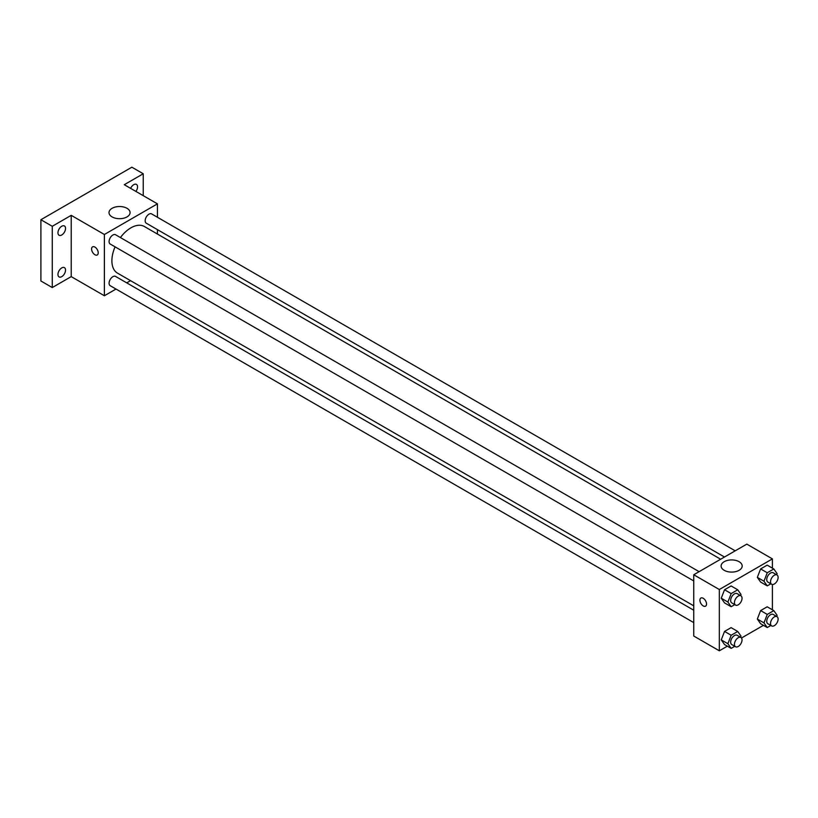<?xml version="1.0" encoding="UTF-8"?>
<svg xmlns="http://www.w3.org/2000/svg" width="818" height="818" viewBox="0 0 818 818"><rect width="100%" height="100%" fill="white"/><g stroke="black" fill="none" stroke-linecap="round" stroke-linejoin="round"><path stroke-width="1.23" d="M116.003 289.051L104.387 295.758L71.217 276.617L52.27 287.558L40.9 280.993L40.9 219.725L131.862 167.199L143.232 173.764L143.232 195.645M130.543 280.656L126.729 282.864M61.749 276.658A5.358 3.098 -60 0 1 59.07 276.924A5.358 3.098 -60 0 1 58.242 272.629A5.358 3.098 -60 0 1 61.749 267.905A5.358 3.098 -60 0 1 64.428 267.639A5.358 3.098 -60 0 1 65.246 271.934A5.358 3.098 -60 0 1 61.749 276.658M61.749 234.991A5.358 3.098 -60 0 1 59.07 235.257A5.358 3.098 -60 0 1 58.242 230.962A5.358 3.098 -60 0 1 61.749 226.238A5.358 3.098 -60 0 1 64.428 225.972A5.358 3.098 -60 0 1 65.246 230.267A5.358 3.098 -60 0 1 61.749 234.991M71.217 276.617L71.217 215.338L52.27 226.289L40.9 219.725M52.27 287.558L52.27 226.289M104.387 295.758L104.387 234.49L71.217 215.338M104.387 234.49L157.445 203.856L124.285 184.704L143.232 173.764M112.097 216.913A10.542 6.084 180 0 1 109.009 212.608A10.542 6.084 180 0 1 119.54 206.525A10.542 6.084 180 0 1 130.082 212.608A10.542 6.084 180 0 1 123.579 218.232A10.542 6.084 180 0 1 112.097 216.913M130.635 188.375A5.358 3.098 -60 0 1 133.753 184.663A5.358 3.098 -60 0 1 136.442 184.398A5.358 3.098 -60 0 1 135.9 191.412M115.052 246.842A26.912 15.532 120 0 0 111.892 260.789A26.912 15.532 120 0 0 117.465 273.11L693.746 605.831M720.658 559.226L144.367 226.504A26.912 15.532 120 0 0 120.41 237.557M157.445 203.856L157.445 217.271M157.445 229.653L157.445 234.06M735.188 550.831L151.637 213.917A5.358 3.098 120 0 0 147.506 215.359A5.358 3.098 120 0 0 145.164 220.748A5.358 3.098 120 0 0 146.279 223.202L724.472 557.017M693.746 610.228L115.553 276.412A5.358 3.098 120 0 0 111.422 277.854A5.358 3.098 120 0 0 109.08 283.243A5.358 3.098 120 0 0 110.195 285.697L693.746 622.61M693.746 580.944L110.195 244.03A5.358 3.098 -60 0 1 110.195 237.844A5.358 3.098 -60 0 1 115.553 234.746L699.104 571.659M98.221 252.813A4.693 2.71 60 0 1 97.25 254.96A4.693 2.71 60 0 1 92.567 252.261A4.693 2.71 60 0 1 92.567 246.842A4.693 2.71 60 0 1 96.176 248.099A4.693 2.71 60 0 1 98.221 252.813M97.26 254.96A4.693 2.71 60 0 1 92.567 252.251A4.693 2.71 60 0 1 92.567 246.842M727.345 646.169L719.329 650.801L693.746 636.026L693.746 574.757L746.814 544.123L772.396 558.888L772.396 568.142M763.429 625.341L741.507 637.999M760.617 582.058L757.335 577.385L760.617 568.929L767.182 565.136L760.617 568.929L757.335 577.385L760.617 582.058L767.253 585.882L763.971 581.22L767.253 572.753L773.818 568.97L777.1 573.633L776.66 574.768M724.533 644.553L721.251 639.88L724.533 631.424L731.108 627.631L724.533 631.424L721.251 639.88L724.533 644.553L731.169 648.377L727.887 643.715L731.169 635.249L737.734 631.465L741.016 636.128L740.576 637.263M772.396 584.492L772.396 609.809M719.329 650.801L719.329 589.522L772.396 558.888M760.617 623.725L757.335 619.052L760.617 610.586L767.182 606.803L760.617 610.586L757.335 619.052L760.617 623.725L767.253 627.549L763.971 622.876L767.253 614.42L773.818 610.627L777.1 615.3L776.66 616.435M724.533 602.886L721.251 598.214L724.533 589.758L731.108 585.964L724.533 589.758L721.251 598.214L724.533 602.886L731.169 606.721L727.887 602.048L731.169 593.592L737.734 589.798L741.016 594.471L740.576 595.606M719.329 589.522L693.746 574.757M724.196 570.31A10.542 6.084 180 0 1 721.108 566.005A10.542 6.084 180 0 1 731.65 559.921A10.542 6.084 180 0 1 742.192 566.005A10.542 6.084 180 0 1 735.679 571.629A10.542 6.084 180 0 1 724.196 570.31M706.537 604.021A4.693 2.71 60 0 1 705.566 606.169A4.693 2.71 60 0 1 700.883 603.459A4.693 2.71 60 0 1 700.883 598.05A4.693 2.71 60 0 1 704.492 599.308A4.693 2.71 60 0 1 706.537 604.021M705.566 606.169A4.693 2.71 60 0 1 700.883 603.459A4.693 2.71 60 0 1 700.883 598.05M734.779 604.635L731.169 606.721M740.924 595.801L737.13 593.612A5.358 3.098 120 0 0 733 595.054A5.358 3.098 120 0 0 730.668 600.443A5.358 3.098 120 0 0 731.773 602.897L735.566 605.085A5.358 3.098 120 0 0 740.924 601.997A5.358 3.098 120 0 0 740.924 595.801A5.358 3.098 120 0 0 736.793 597.242A5.358 3.098 120 0 0 734.452 602.631A5.358 3.098 120 0 0 735.566 605.085M727.887 602.048L721.251 598.214M731.169 593.592L724.533 589.758M737.734 589.798L731.108 585.964M770.863 583.807L767.253 585.882M777.008 574.972L773.215 572.784A5.358 3.098 120 0 0 769.084 574.216A5.358 3.098 120 0 0 766.742 579.614A5.358 3.098 120 0 0 767.857 582.068L771.65 584.256A5.358 3.098 120 0 0 777.008 581.158A5.358 3.098 120 0 0 777.008 574.972A5.358 3.098 120 0 0 772.877 576.404A5.358 3.098 120 0 0 770.536 581.803A5.358 3.098 120 0 0 771.65 584.256M763.971 581.22L757.335 577.385M767.253 572.753L760.617 568.929M773.818 568.97L767.182 565.136M734.779 646.302L731.169 648.377M740.924 637.467L737.13 635.279A5.358 3.098 120 0 0 733 636.711A5.358 3.098 120 0 0 730.668 642.11A5.358 3.098 120 0 0 731.773 644.564L735.566 646.752A5.358 3.098 120 0 0 740.924 643.654A5.358 3.098 120 0 0 740.924 637.467A5.358 3.098 120 0 0 736.793 638.899A5.358 3.098 120 0 0 734.452 644.298A5.358 3.098 120 0 0 735.566 646.752M727.887 643.715L721.251 639.88M731.169 635.249L724.533 631.424M737.734 631.465L731.108 627.631M770.863 625.463L767.253 627.549M777.008 616.639L773.215 614.451A5.358 3.098 120 0 0 769.084 615.882A5.358 3.098 120 0 0 766.742 621.281A5.358 3.098 120 0 0 767.857 623.735L771.65 625.923A5.358 3.098 120 0 0 777.008 622.825A5.358 3.098 120 0 0 777.008 616.639A5.358 3.098 120 0 0 772.877 618.071A5.358 3.098 120 0 0 770.536 623.469A5.358 3.098 120 0 0 771.65 625.923M763.971 622.876L757.335 619.052M767.253 614.42L760.617 610.586M773.818 610.627L767.182 606.803"/></g></svg>
